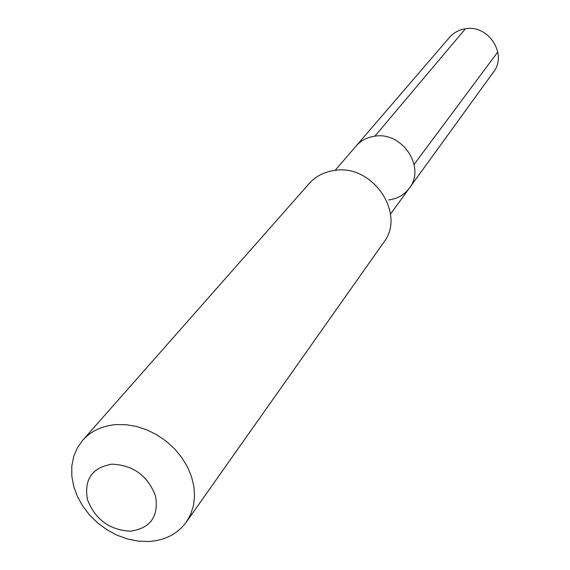 <?xml version="1.0" encoding="UTF-8"?>
<svg xmlns="http://www.w3.org/2000/svg" width="570" height="570" viewBox="0 0 570 570"><rect width="100%" height="100%" fill="white"/><g stroke="black" fill="none" stroke-linecap="round" stroke-linejoin="round"><path stroke-width="0.85" d="M335.16 170.359L356.058 146.062C360.938 140.526 367.208 137.227 374.882 136.173C402.327 131.413 426.075 167.53 409.331 188.164C426.075 167.53 402.327 131.413 374.882 136.173L465.426 28.771L374.882 136.173C367.208 137.227 360.938 140.526 356.058 146.062L449.502 37.406C453.684 32.654 458.993 29.775 465.426 28.771C488.462 24.346 507.749 54.407 493.442 72.133L409.331 188.164C404.251 194.904 397.354 198.823 388.655 199.935M334.854 170.394C372.794 164.039 406.31 213.964 383.71 242.414L186.297 522.099C177.448 534.04 164.858 540.503 148.521 541.5L137.983 541.094L127.324 538.942L116.843 535.116L106.861 529.73L97.67 522.947L89.533 514.966L82.7 506.025L77.363 496.385L73.701 486.324L71.82 476.142L71.799 466.146L73.644 456.641L77.32 447.913L82.721 440.247L309.204 183.533C315.858 176.151 324.408 171.77 334.854 170.394M186.297 522.099L190.694 514.268L193.472 505.526L194.541 496.128L193.864 486.331L191.442 476.42L187.338 466.68L181.666 457.404L174.584 448.854L166.298 441.28L157.049 434.924L147.117 429.951L136.786 426.524L126.355 424.721L116.138 424.593C102.23 425.761 91.093 430.984 82.721 440.247M111.848 464.165C133.159 465.063 147.73 475.672 155.56 495.986C158.845 516.406 150.53 528.148 130.615 531.204C109.697 530.121 95.333 519.648 87.509 499.79C83.826 479.555 91.941 467.678 111.848 464.165M497.795 51.984L414.098 164.409M390.521 214.106L409.331 188.164"/></g></svg>
